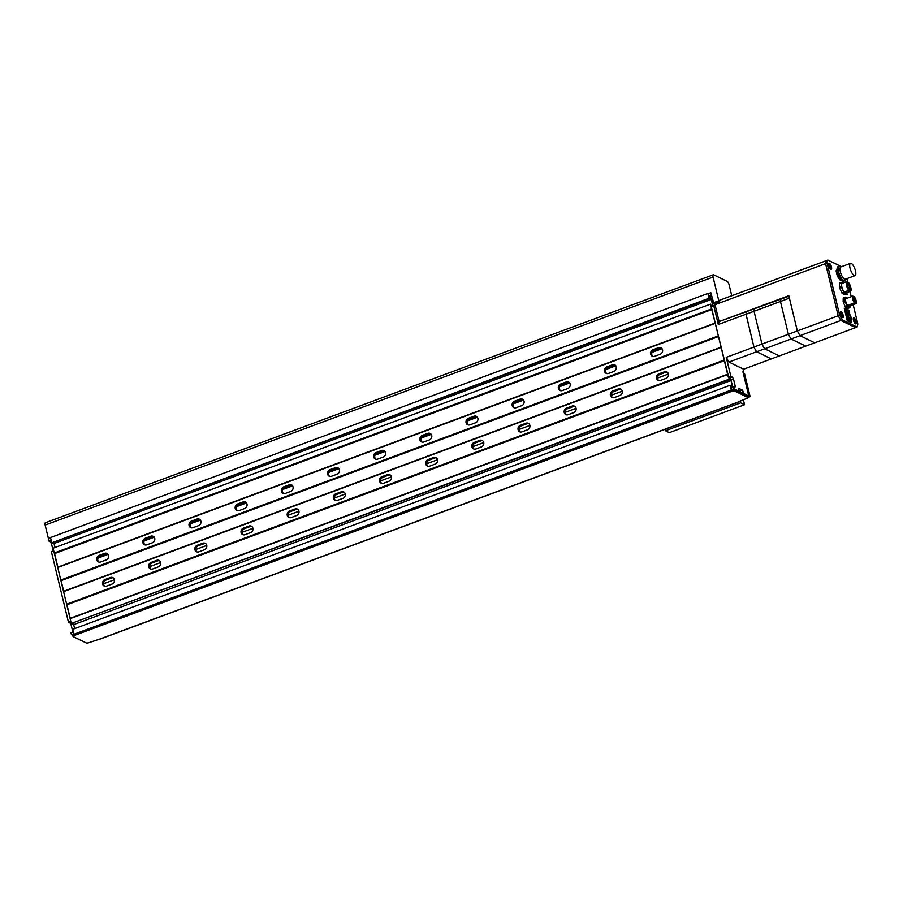 <?xml version="1.0" encoding="UTF-8"?>
<svg xmlns="http://www.w3.org/2000/svg" width="903" height="903" viewBox="0 0 903 903"><rect width="100%" height="100%" fill="white"/><g stroke="black" fill="none" stroke-linecap="round" stroke-linejoin="round"><path stroke-width="1.35" d="M98.021 558.088L108.067 554.352M144.187 540.942L154.232 537.217M190.341 523.808L200.398 520.072M236.507 506.662L246.564 502.937M282.673 489.528L292.73 485.791M328.839 472.382L338.896 468.657M375.005 455.247L385.062 451.511M421.17 438.102L431.216 434.366M467.336 420.967L477.382 417.231M513.491 403.822L523.548 400.085M559.657 386.676L569.714 382.951M605.823 369.541L615.88 365.805M651.989 352.396L662.046 348.671M98.551 557.151L107.559 553.799M144.717 540.005L153.724 536.664M190.883 522.871L199.89 519.518M237.049 505.725L246.056 502.384M283.215 488.591L292.222 485.238M329.369 471.445L338.388 468.104M375.535 454.299L384.543 450.958M421.701 437.165L430.708 433.812M467.867 420.019L476.874 416.678M514.033 402.885L523.04 399.532M560.199 385.739L569.206 382.398M606.365 368.605L615.372 365.252M652.519 351.459L661.538 348.118M658.716 380.547A3.556 3.16 115.9 0 1 659.991 374.384L665.534 372.329A3.556 3.16 115.9 0 1 667.306 372.205M656.56 378.312A3.556 3.16 115.9 0 1 658.908 373.853L664.45 371.799A3.556 3.16 115.9 0 1 666.042 378.368L660.499 380.423A3.556 3.16 115.9 0 1 656.56 378.312M652.88 356.403A3.556 3.16 115.9 0 1 654.156 350.24L659.687 348.186A3.556 3.16 115.9 0 1 661.47 348.061M650.724 354.157A3.556 3.16 115.9 0 1 653.072 349.709L658.603 347.655A3.556 3.16 115.9 0 1 660.195 354.224L654.652 356.279A3.556 3.16 115.9 0 1 650.724 354.157M612.561 397.681A3.556 3.16 115.9 0 1 613.826 391.518L619.368 389.464A3.556 3.16 115.9 0 1 621.14 389.351M610.405 395.446A3.556 3.16 115.9 0 1 612.742 390.999L618.284 388.945A3.556 3.16 115.9 0 1 619.876 395.514L614.333 397.568A3.556 3.16 115.9 0 1 610.405 395.446M606.714 373.537A3.556 3.16 115.9 0 1 607.99 367.374L613.521 365.32A3.556 3.16 115.9 0 1 615.304 365.196M604.558 371.302A3.556 3.16 115.9 0 1 606.906 366.855L612.448 364.801A3.556 3.16 115.9 0 1 614.029 371.359L608.498 373.424A3.556 3.16 115.9 0 1 604.558 371.302M566.395 414.827A3.556 3.16 115.9 0 1 567.66 408.664L573.202 406.61A3.556 3.16 115.9 0 1 574.985 406.485M564.24 412.592A3.556 3.16 115.9 0 1 566.576 408.133L572.118 406.079A3.556 3.16 115.9 0 1 573.71 412.648L568.168 414.703A3.556 3.16 115.9 0 1 564.24 412.592M560.549 390.683A3.556 3.16 115.9 0 1 561.824 384.52L567.366 382.466A3.556 3.16 115.9 0 1 569.138 382.341M558.393 388.448A3.556 3.16 115.9 0 1 560.74 383.989L566.283 381.935A3.556 3.16 115.9 0 1 567.863 388.504L562.332 390.559A3.556 3.16 115.9 0 1 558.393 388.448M520.23 431.973A3.556 3.16 115.9 0 1 521.494 425.81L527.036 423.744A3.556 3.16 115.9 0 1 528.819 423.631M518.074 429.726A3.556 3.16 115.9 0 1 520.421 425.279L525.952 423.225A3.556 3.16 115.9 0 1 527.544 429.794L522.002 431.848A3.556 3.16 115.9 0 1 518.074 429.726M514.383 407.817A3.556 3.16 115.9 0 1 515.658 401.654L521.2 399.6A3.556 3.16 115.9 0 1 522.972 399.487M512.227 405.582A3.556 3.16 115.9 0 1 514.575 401.135L520.117 399.081A3.556 3.16 115.9 0 1 521.708 405.65L516.166 407.704A3.556 3.16 115.9 0 1 512.227 405.582M474.064 449.107A3.556 3.16 115.9 0 1 475.339 442.944L480.87 440.89A3.556 3.16 115.9 0 1 482.654 440.766M471.908 446.872A3.556 3.16 115.9 0 1 474.256 442.425L479.786 440.359A3.556 3.16 115.9 0 1 481.378 446.929L475.836 448.983A3.556 3.16 115.9 0 1 471.908 446.872M468.217 424.963A3.556 3.16 115.9 0 1 469.492 418.8L475.034 416.746A3.556 3.16 115.9 0 1 476.807 416.622M466.061 422.728A3.556 3.16 115.9 0 1 468.409 418.281L473.951 416.215A3.556 3.16 115.9 0 1 475.542 422.785L470 424.839A3.556 3.16 115.9 0 1 466.061 422.728M427.898 466.253A3.556 3.16 115.9 0 1 429.173 460.09L434.704 458.024A3.556 3.16 115.9 0 1 436.488 457.911M425.742 464.007A3.556 3.16 115.9 0 1 428.09 459.559L433.632 457.505A3.556 3.16 115.9 0 1 435.212 464.074L429.681 466.129A3.556 3.16 115.9 0 1 425.742 464.007M422.062 442.109A3.556 3.16 115.9 0 1 423.326 435.946L428.869 433.88A3.556 3.16 115.9 0 1 430.641 433.767M419.906 439.863A3.556 3.16 115.9 0 1 422.243 435.415L427.785 433.361A3.556 3.16 115.9 0 1 429.376 439.93L423.834 441.985A3.556 3.16 115.9 0 1 419.906 439.863M381.732 483.387A3.556 3.16 115.9 0 1 383.007 477.224L388.55 475.17A3.556 3.16 115.9 0 1 390.322 475.046M379.576 481.152A3.556 3.16 115.9 0 1 381.924 476.705L387.466 474.639A3.556 3.16 115.9 0 1 389.058 481.209L383.515 483.274A3.556 3.16 115.9 0 1 379.576 481.152M375.896 459.243A3.556 3.16 115.9 0 1 377.161 453.08L382.703 451.026A3.556 3.16 115.9 0 1 384.486 450.902M373.74 457.008A3.556 3.16 115.9 0 1 376.077 452.561L381.619 450.495A3.556 3.16 115.9 0 1 383.211 457.065L377.668 459.119A3.556 3.16 115.9 0 1 373.74 457.008M335.566 500.533A3.556 3.16 115.9 0 1 336.842 494.37L342.384 492.316A3.556 3.16 115.9 0 1 344.156 492.191M333.41 498.287A3.556 3.16 115.9 0 1 335.758 493.839L341.3 491.785A3.556 3.16 115.9 0 1 342.892 498.354L337.35 500.409A3.556 3.16 115.9 0 1 333.41 498.287M329.73 476.389A3.556 3.16 115.9 0 1 330.995 470.226L336.537 468.172A3.556 3.16 115.9 0 1 338.32 468.047M327.575 474.143A3.556 3.16 115.9 0 1 329.922 469.695L335.453 467.641A3.556 3.16 115.9 0 1 337.045 474.21L331.503 476.265A3.556 3.16 115.9 0 1 327.575 474.143M289.411 517.667A3.556 3.16 115.9 0 1 290.676 511.504L296.218 509.45A3.556 3.16 115.9 0 1 297.99 509.326M287.256 515.432A3.556 3.16 115.9 0 1 289.592 510.985L295.134 508.931A3.556 3.16 115.9 0 1 296.726 515.489L291.184 517.554A3.556 3.16 115.9 0 1 287.256 515.432M283.565 493.523A3.556 3.16 115.9 0 1 284.84 487.36L290.371 485.306A3.556 3.16 115.9 0 1 292.154 485.182M281.409 491.288A3.556 3.16 115.9 0 1 283.756 486.841L289.299 484.787A3.556 3.16 115.9 0 1 290.879 491.345L285.348 493.41A3.556 3.16 115.9 0 1 281.409 491.288M243.246 534.813A3.556 3.16 115.9 0 1 244.51 528.65L250.052 526.596A3.556 3.16 115.9 0 1 251.835 526.472M241.09 532.578A3.556 3.16 115.9 0 1 243.426 528.12L248.968 526.065A3.556 3.16 115.9 0 1 250.56 532.635L245.018 534.689A3.556 3.16 115.9 0 1 241.09 532.578M237.399 510.669A3.556 3.16 115.9 0 1 238.674 504.506L244.216 502.452A3.556 3.16 115.9 0 1 245.988 502.328M235.243 508.434A3.556 3.16 115.9 0 1 237.591 503.976L243.133 501.921A3.556 3.16 115.9 0 1 244.713 508.491L239.182 510.545A3.556 3.16 115.9 0 1 235.243 508.434M197.08 551.947A3.556 3.16 115.9 0 1 198.344 545.784L203.886 543.73A3.556 3.16 115.9 0 1 205.67 543.617M194.924 549.713A3.556 3.16 115.9 0 1 197.272 545.265L202.803 543.211A3.556 3.16 115.9 0 1 204.394 549.78L198.852 551.835A3.556 3.16 115.9 0 1 194.924 549.713M191.233 527.803A3.556 3.16 115.9 0 1 192.508 521.641L198.05 519.586A3.556 3.16 115.9 0 1 199.823 519.473M189.077 525.569A3.556 3.16 115.9 0 1 191.425 521.121L196.967 519.067A3.556 3.16 115.9 0 1 198.558 525.636L193.016 527.691A3.556 3.16 115.9 0 1 189.077 525.569M150.914 569.093A3.556 3.16 115.9 0 1 152.189 562.93L157.72 560.876A3.556 3.16 115.9 0 1 159.504 560.752M148.758 566.858A3.556 3.16 115.9 0 1 151.106 562.411L156.637 560.345A3.556 3.16 115.9 0 1 158.228 566.915L152.686 568.969A3.556 3.16 115.9 0 1 148.758 566.858M145.067 544.949A3.556 3.16 115.9 0 1 146.342 538.786L151.885 536.732A3.556 3.16 115.9 0 1 153.657 536.608M142.911 542.714A3.556 3.16 115.9 0 1 145.259 538.256L150.801 536.201A3.556 3.16 115.9 0 1 152.393 542.771L146.85 544.825A3.556 3.16 115.9 0 1 142.911 542.714M104.748 586.239A3.556 3.16 115.9 0 1 106.023 580.076L111.554 578.01A3.556 3.16 115.9 0 1 113.338 577.897M102.592 583.993A3.556 3.16 115.9 0 1 104.94 579.545L110.482 577.491A3.556 3.16 115.9 0 1 112.062 584.06L106.531 586.115A3.556 3.16 115.9 0 1 102.592 583.993M98.912 562.095A3.556 3.16 115.9 0 1 100.177 555.932L105.719 553.866A3.556 3.16 115.9 0 1 107.491 553.753M96.756 559.849A3.556 3.16 115.9 0 1 99.093 555.401L104.635 553.347A3.556 3.16 115.9 0 1 106.227 559.916L100.684 561.971A3.556 3.16 115.9 0 1 96.756 559.849M732.265 387.229L731.046 380.524L728.8 377.567L729.319 379.689L71.292 623.454L53.085 548.223L710.469 304.142L711.609 306.478M54.248 553.008L711.62 308.916L710.469 304.142M712.636 306.094L711.417 299.401L709.95 296.816L709.171 296.444L709.69 298.566L709.036 298.25L707.884 293.464L708.72 293.87M711.44 305.812L712.851 305.293M55.015 547.511L54.045 543.493L711.417 299.401M54.045 543.493L53.345 542.263M709.329 297.053L709.95 296.816M709.036 298.25L52.306 542.647L709.69 298.566M51.663 542.331L50.5 537.556L707.884 293.464M739.692 392.399L739.252 391.202M74.08 634.233L731.249 390.051L730.098 385.265L731.227 387.601M73.865 634.132L72.714 629.346L730.098 385.265M731.069 386.935L732.468 386.416M74.644 628.635L73.662 624.616L731.046 380.524M73.662 624.616L72.974 623.386M728.947 378.176L729.579 377.939M729.319 379.689L711.62 308.916M71.292 623.454L728.665 379.373M70.129 618.679L727.513 374.598M724.341 360.692L66.957 604.784L70.231 618.295L727.615 374.214M66.63 604.186L724.003 360.105M63.594 591.634L720.966 347.553M718.495 336.548L61.122 580.64L63.684 591.262L721.068 347.17M60.783 580.042L718.167 335.961M57.747 567.49L715.131 323.409M711.959 309.503L54.575 553.595L57.848 567.118L715.232 323.026M708.313 293.678L710.808 292.753L713.912 303.656M713.246 302.832L718.788 300.778L719.386 301.67L720.222 300.033M718.788 300.778L713.054 277.074A3.138 1.061 -110.4 0 1 713.257 274.772A3.138 1.061 -110.4 0 1 713.652 274.805L727.118 281.341A3.138 1.061 -110.4 0 1 729.127 284.874L731.757 295.744M50.591 537.895L48.446 538.685L45.15 525.072A3.138 1.061 -110.4 0 1 45.353 522.758L713.257 274.772M738.056 402.219A2.619 0.88 69.6 0 1 737.728 402.185L746.657 398.449A2.088 0.655 166.4 0 0 747.831 397.534A2.088 0.655 166.4 0 0 747.639 397.343L734.658 391.044A2.088 0.655 166.4 0 0 731.949 391.304L74.193 635.531A2.088 0.655 166.4 0 0 73.03 636.446A2.088 0.655 166.4 0 0 73.222 636.638L86.203 642.936A2.088 0.655 166.4 0 0 88.912 642.665L98.811 639.414A2.619 0.88 -110.4 0 0 99.138 639.448L738.056 402.219A2.619 0.88 69.6 0 0 738.372 401.53M731.949 391.304L731.656 390.085L73.899 634.301L74.193 635.531M731.656 390.085A2.088 0.655 -13.6 0 1 734.365 389.814L747.345 396.112A2.088 0.655 -13.6 0 1 747.537 396.304A2.088 0.655 -13.6 0 1 747.458 396.564M72.917 635.407A2.088 0.655 -13.6 0 1 72.737 635.215A2.088 0.655 -13.6 0 1 73.899 634.301M746.025 314.131L753.949 347.068L726.249 357.351L730.809 376.19L732.322 376.923L733.484 378.978L735.234 386.224L734.884 387.545L733.371 386.811L733.846 388.741L739.297 391.383L738.925 389.848A1.727 0.587 -110.4 0 1 739.038 388.572A1.727 0.587 -110.4 0 1 739.252 388.595L742.063 389.961A1.727 0.587 -110.4 0 1 743.158 391.902L743.53 393.448L748.768 395.988L747.56 396.44L748.768 395.988L743.169 372.804L744.512 373.47L750.122 396.643L747.819 397.501M726.249 357.351L728.913 362.058L743.632 369.192L742.932 371.844L748.768 395.988L750.122 396.643M710.932 293.238L711.395 295.168M715.357 306.083L713.742 305.688L718.303 324.516L719.093 321.536M743.53 393.448L742.571 393.798M739.117 390.672L739.568 390.886A1.727 0.587 -110.4 0 1 740.674 392.828L740.686 392.884M733.371 386.811L730.877 387.737L731.972 389.972M713.742 305.688L711.259 306.614L728.315 377.115L729.827 377.849L730.99 379.903L732.717 387.048M710.706 293.125L708.223 294.051L708.686 295.992L710.198 296.726L711.361 298.78L713.099 305.925M711.18 295.067L708.686 295.992M711.643 296.184L710.198 296.726M712.196 298.475L711.361 298.78M715.153 305.27L713.867 305.745M730.809 376.19L728.315 377.115M788.94 296.218L719.104 321.592L788.816 295.71L797.338 330.961L788.375 334.257L780.452 301.478L718.303 324.516M732.322 376.923L729.827 377.849M733.484 378.978L730.99 379.903M735.234 386.224L733.496 386.868M733.846 388.741L731.351 389.667M739.297 391.383L738.338 391.744M756.522 351.617L771.331 358.909L743.632 369.192M841.506 266.69L827.859 260.064L826.38 260.617L825.579 263.642L838.198 315.79L797.338 330.961L789.403 298.148L780.452 301.478A28.241 9.527 -110.4 0 1 780.971 299.175A28.241 9.527 69.6 0 0 780.452 301.478L788.375 334.257A28.241 9.527 69.6 0 0 791.062 338.997L728.913 362.058M72.748 635.294L71.472 634.674L71.01 632.743L73.324 631.886M72.85 632.066L71.123 624.921L69.949 622.856L68.436 622.122L51.381 551.62L53.695 550.762M53.221 550.943L51.494 543.787L50.331 541.732L48.807 540.999L48.344 539.068L50.658 538.211M71.472 634.674L73.798 633.816M71.123 624.921L73.369 624.086M69.949 622.856L71.044 622.449M68.436 622.122L70.761 621.264M51.494 543.787L53.74 542.951M50.331 541.732L51.415 541.326M48.807 540.999L51.132 540.141M740.2 400.842L740.686 402.84L744.58 404.725L669.337 432.672L665.443 430.776L665.082 429.309M740.686 402.84L665.443 430.776M743.361 399.679L744.58 404.725M797.338 330.961L800.002 335.656L814.72 342.801L805.747 346.12L791.062 338.997A28.241 9.527 -110.4 0 1 788.375 334.257L753.937 347.045L746.013 314.267A28.241 9.527 -110.4 0 1 746.533 311.964M827.859 260.064L827.058 263.089L839.677 315.237L838.198 315.79L840.862 320.486L855.581 327.631L814.72 342.801L800.024 335.668L791.062 338.997L805.747 346.12L779.345 355.929L764.66 348.795A28.241 9.527 -110.4 0 1 761.974 344.054L754.039 311.275A28.241 9.527 -110.4 0 1 754.569 308.984A28.241 9.527 -110.4 0 0 754.039 311.275L761.974 344.054A28.241 9.527 -110.4 0 0 764.66 348.795L779.345 355.929L771.309 358.909L756.624 351.775A28.241 9.527 -110.4 0 1 753.937 347.045M797.428 331.108A28.241 9.527 69.6 0 0 799.923 335.51M827.058 263.089L825.579 263.642L826.38 260.617L719.838 300.168M839.677 315.237L842.341 319.944L840.862 320.486L838.198 315.79L825.579 263.642L715.018 304.683L715.424 303.137M719.104 321.592L715.018 304.683M842.341 319.944L857.049 327.078L855.581 327.631L840.862 320.486L800.002 335.656M847.917 314.504L849.463 314.221L850.22 317.359L848.764 317.991L847.127 311.23L848.56 310.508L849.057 312.528L847.601 313.172L849.588 312.788L848.978 310.26L845.298 308.465L844.384 308.815M849.633 319.233L849.418 318.308L850.761 317.619L849.463 314.221M845.298 308.465L848.098 320.057L847.183 320.396M848.098 320.057L851.777 321.84L850.547 322.303M848.47 314.402L848.244 313.488M851.777 321.84L851.168 319.312L851.123 321.073L848.414 319.267A5.294 1.783 -110.4 0 1 847.296 314.65L847.251 314.436A5.294 1.783 -110.4 0 1 846.134 309.819L848.56 310.508M849.294 320.181L849.091 319.335L850.626 319.052M849.418 318.308L848.764 317.991L849.091 319.335M846.325 311.524L847.127 311.23L846.201 310.779M854.689 301.918L854.396 300.947L854.689 301.918M853.877 298.566L853.583 297.584L853.877 298.566M854.927 299.638L854.622 298.656L854.927 299.638M855.423 301.715L855.13 300.733L855.423 301.715M853.696 296.884A3.24 1.095 69.6 0 0 853.29 296.839A3.24 1.095 69.6 0 0 853.211 299.74A3.24 1.095 69.6 0 0 855.141 302.866A3.24 1.095 69.6 0 0 855.547 302.923A3.24 1.095 69.6 0 0 855.615 300.01A3.24 1.095 69.6 0 0 853.696 296.884M847.353 298.137A5.757 1.941 69.6 0 0 847.319 298.103L845.321 297.132A5.757 1.941 69.6 0 0 845.061 297.437L845.005 300.812A5.757 1.941 69.6 0 0 845.231 301.783L847.172 306.128A5.757 1.941 69.6 0 0 847.657 306.794L849.655 307.765A5.757 1.941 69.6 0 0 849.915 307.46L849.949 305.903M847.522 305.44L849.102 306.219L856.021 303.645A4.131 1.388 69.6 0 0 856.123 300.71A4.131 1.388 69.6 0 0 854.396 296.884L852.804 296.116L845.885 298.69A4.131 1.388 69.6 0 0 845.784 301.625A4.131 1.388 69.6 0 0 847.522 305.44L854.441 302.877L856.021 303.645M845.321 297.132L843.481 297.821A5.757 1.941 69.6 0 0 843.221 298.125L843.154 301.5A5.757 1.941 69.6 0 0 843.391 302.471L845.321 306.817A5.757 1.941 69.6 0 0 845.818 307.483L847.815 308.454L849.655 307.765M845.061 297.437L843.221 298.125M845.005 300.812L843.154 301.5M845.231 301.783L843.391 302.471M847.172 306.128L845.321 306.817M847.657 306.794L845.818 307.483M852.804 296.116A4.131 1.388 69.6 0 0 852.703 299.051A4.131 1.388 69.6 0 0 854.441 302.877M848.888 285.088L849.271 286.353L848.888 285.088M849.384 287.165L849.779 288.429L849.384 287.165M847.849 284.016L848.233 285.28L847.849 284.016M848.662 287.38L849.046 288.644L848.662 287.38M847.793 282.887A3.849 1.298 69.6 0 0 847.307 282.842A3.849 1.298 69.6 0 0 847.228 286.274A3.849 1.298 69.6 0 0 849.509 289.987A3.849 1.298 69.6 0 0 849.994 290.044A3.849 1.298 69.6 0 0 850.073 286.601A3.849 1.298 69.6 0 0 847.793 282.887M849.373 289.434A3.24 1.095 69.6 0 0 849.779 289.479A3.24 1.095 69.6 0 0 849.847 286.578A3.24 1.095 69.6 0 0 847.928 283.452A3.24 1.095 69.6 0 0 847.522 283.407A3.24 1.095 69.6 0 0 847.454 286.307A3.24 1.095 69.6 0 0 849.373 289.434M843.086 283.011L841.63 282.3A6.366 2.145 69.6 0 0 841.37 282.594L841.291 286.398A6.366 2.145 69.6 0 0 841.528 287.368L843.707 292.256A6.366 2.145 69.6 0 0 844.192 292.922L846.438 294.017A6.366 2.145 69.6 0 0 846.698 293.712L846.721 292.662M844.192 292.064L845.976 292.933L850.592 291.217A5.181 1.75 69.6 0 0 850.795 287.481A5.181 1.75 69.6 0 0 848.493 282.526L846.709 281.657A5.181 1.75 69.6 0 0 846.506 285.404A5.181 1.75 69.6 0 0 848.809 290.36L844.192 292.064A5.181 1.75 69.6 0 1 841.889 287.12A5.181 1.75 69.6 0 1 842.093 283.373L846.709 281.657M841.63 282.3L839.779 282.989A6.366 2.145 69.6 0 0 839.519 283.282L839.451 287.086A6.366 2.145 69.6 0 0 839.677 288.046L841.856 292.944A6.366 2.145 69.6 0 0 842.352 293.61L844.598 294.694L846.438 294.017M841.37 282.594L839.519 283.282M841.291 286.398L839.451 287.086M841.528 287.368L839.677 288.046M843.707 292.256L841.856 292.944M844.192 292.922L842.352 293.61M848.809 290.36L850.592 291.217M845.716 279.072L845.343 280.054A7.845 2.641 -110.4 0 1 844.632 280.878A7.845 2.641 -110.4 0 1 843.65 280.765A7.845 2.641 -110.4 0 1 839 273.18A7.845 2.641 -110.4 0 1 839.169 266.159A7.845 2.641 -110.4 0 1 840.151 266.272A7.845 2.641 -110.4 0 1 840.241 266.317A7.845 2.641 -110.4 0 1 840.332 266.374M844.632 280.878L843.481 281.296A7.845 2.641 -110.4 0 1 842.499 281.194A7.845 2.641 -110.4 0 1 837.849 273.609A7.845 2.641 -110.4 0 1 838.018 266.588L839.169 266.159M855.028 275.618L845.332 279.219A6.535 2.201 -110.4 0 1 844.519 279.129A6.535 2.201 -110.4 0 1 840.637 272.808A6.535 2.201 -110.4 0 1 840.783 266.961L850.479 263.36A6.535 2.201 -110.4 0 1 851.292 263.45A6.535 2.201 -110.4 0 1 855.175 269.771A6.535 2.201 -110.4 0 1 855.028 275.618A6.535 2.201 -110.4 0 1 854.215 275.528A6.535 2.201 -110.4 0 1 850.333 269.218A6.535 2.201 -110.4 0 1 850.479 263.36M837.137 270.392L836.065 270.798L837.408 276.374L840.253 280.212L841.032 279.919M838.684 275.9L837.408 276.374M837.07 269.613L836.065 270.798M846.958 294.818L846.845 292.617L847.149 294.841L846.325 294.051L846.958 294.818M854.069 321.637A1.964 0.666 69.6 0 0 854.43 322.258L855.322 322.698A1.964 0.666 69.6 0 0 855.423 322.292L854.949 320.305A1.964 0.666 69.6 0 0 854.588 319.673L853.696 319.244A1.964 0.666 69.6 0 0 853.595 319.639L854.069 321.637M853.696 319.244L853.764 320.362M855.288 323.726A2.923 0.982 69.6 0 0 855.683 321.412A2.923 0.982 69.6 0 0 853.854 318.262A2.923 0.982 69.6 0 0 853.301 318.375M854.949 320.305L854.317 321.355L855.423 322.292M841.088 315.339A1.964 0.666 69.6 0 0 841.449 315.96L842.341 316.4A1.964 0.666 69.6 0 0 842.443 315.994L841.957 313.996A1.964 0.666 69.6 0 0 841.607 313.375L840.716 312.946A1.964 0.666 69.6 0 0 840.603 313.341L841.088 315.339M840.716 312.946L840.783 314.063M842.307 317.427A2.923 0.982 69.6 0 0 842.702 315.113A2.923 0.982 69.6 0 0 840.874 311.964A2.923 0.982 69.6 0 0 840.321 312.077M841.957 313.996L841.336 315.057L842.443 315.994M829.405 267.051A1.964 0.666 69.6 0 0 829.767 267.672L830.658 268.112A1.964 0.666 69.6 0 0 830.76 267.706L830.275 265.708A1.964 0.666 69.6 0 0 829.925 265.087L829.033 264.658A1.964 0.666 69.6 0 0 828.92 265.053L829.405 267.051M829.033 264.658L829.101 265.775M830.625 269.139A2.923 0.982 69.6 0 0 831.02 266.825A2.923 0.982 69.6 0 0 829.191 263.676A2.923 0.982 69.6 0 0 828.638 263.789M830.275 265.708L829.654 266.769L830.76 267.706M854.057 317.879A3.24 1.095 69.6 0 0 853.369 318.161A3.24 1.095 69.6 0 0 853.764 321.242A3.24 1.095 69.6 0 0 855.468 323.838A3.24 1.095 69.6 0 0 855.513 323.861A3.24 1.095 69.6 0 0 856.123 321.513A3.24 1.095 69.6 0 0 854.057 317.879M829.394 263.281A3.24 1.095 69.6 0 0 828.694 263.574A3.24 1.095 69.6 0 0 829.101 266.656A3.24 1.095 69.6 0 0 830.805 269.252A3.24 1.095 69.6 0 0 830.85 269.275A3.24 1.095 69.6 0 0 831.46 266.927A3.24 1.095 69.6 0 0 829.394 263.281M841.077 311.569A3.24 1.095 69.6 0 0 840.377 311.862A3.24 1.095 69.6 0 0 840.783 314.944A3.24 1.095 69.6 0 0 842.488 317.54A3.24 1.095 69.6 0 0 842.533 317.563A3.24 1.095 69.6 0 0 843.142 315.215A3.24 1.095 69.6 0 0 841.077 311.569M857.049 327.078L857.85 324.064L853.166 304.706M851.236 296.703L849.96 291.455M847.714 282.154L846.867 278.655M845.05 308.555L844.226 308.16L847.262 320.712L851.371 322.71L851.213 322.055M849.328 314.244L849.046 313.07M850.66 317.675L851.382 318.025L850.084 314.831M850.491 319.075L850.208 317.901M658.908 373.853L659.991 374.384M653.072 349.709L654.156 350.24M612.742 390.999L613.826 391.518M606.906 366.855L607.99 367.374M566.576 408.133L567.66 408.664M560.74 383.989L561.824 384.52M520.421 425.279L521.494 425.81M514.575 401.135L515.658 401.654M474.256 442.425L475.339 442.944M468.409 418.281L469.492 418.8M428.09 459.559L429.173 460.09M422.243 435.415L423.326 435.946M381.924 476.705L383.007 477.224M376.077 452.561L377.161 453.08M335.758 493.839L336.842 494.37M329.922 469.695L330.995 470.226M289.592 510.985L290.676 511.504M283.756 486.841L284.84 487.36M243.426 528.12L244.51 528.65M237.591 503.976L238.674 504.506M197.272 545.265L198.344 545.784M191.425 521.121L192.508 521.641M151.106 562.411L152.189 562.93M145.259 538.256L146.342 538.786M104.94 579.545L106.023 580.076M99.093 555.401L100.177 555.932M104.635 553.347L105.719 553.866M110.482 577.491L111.554 578.01M150.801 536.201L151.885 536.732M156.637 560.345L157.72 560.876M196.967 519.067L198.05 519.586M202.803 543.211L203.886 543.73M243.133 501.921L244.216 502.452M248.968 526.065L250.052 526.596M289.299 484.787L290.371 485.306M295.134 508.931L296.218 509.45M335.453 467.641L336.537 468.172M341.3 491.785L342.384 492.316M381.619 450.495L382.703 451.026M387.466 474.639L388.55 475.17M427.785 433.361L428.869 433.88M433.632 457.505L434.704 458.024M473.951 416.215L475.034 416.746M479.786 440.359L480.87 440.89M520.117 399.081L521.2 399.6M525.952 423.225L527.036 423.744M566.283 381.935L567.366 382.466M572.118 406.079L573.202 406.61M612.448 364.801L613.521 365.32M618.284 388.945L619.368 389.464M658.603 347.655L659.687 348.186M664.45 371.799L665.534 372.329M713.054 277.074L45.15 525.072M737.728 402.185L98.811 639.414M747.639 397.343L747.345 396.112M734.365 389.814L734.658 391.044M742.063 389.961L739.568 390.886M743.158 391.902L740.674 392.828M103.574 583.756L114.433 579.726M149.74 566.621L160.599 562.58M195.906 549.476L206.764 545.446M242.072 532.33L252.93 528.3M288.238 515.195L299.096 511.166M334.403 498.05L345.262 494.02M380.558 480.915L391.428 476.886M426.724 463.77L437.583 459.74M472.89 446.635L483.748 442.594M519.056 429.489L529.914 425.46M565.222 412.355L576.08 408.314M611.387 395.209L622.246 391.18M657.553 378.064L668.412 374.034M713.844 303.724L719.386 301.67M73.03 636.446L72.737 635.215M747.831 397.534L747.537 396.304M855.491 301.715L854.757 301.929M853.008 298.916L853.945 298.566M853.38 300.236L854.983 299.638M854.486 300.97L855.13 300.733M853.075 299.232L854.622 298.656M852.895 297.843L853.583 297.584M853.786 301.173L854.396 300.947M849.125 289.728L849.779 289.479M846.867 283.644L847.522 283.407M841.167 266.814L840.241 266.317"/></g></svg>
